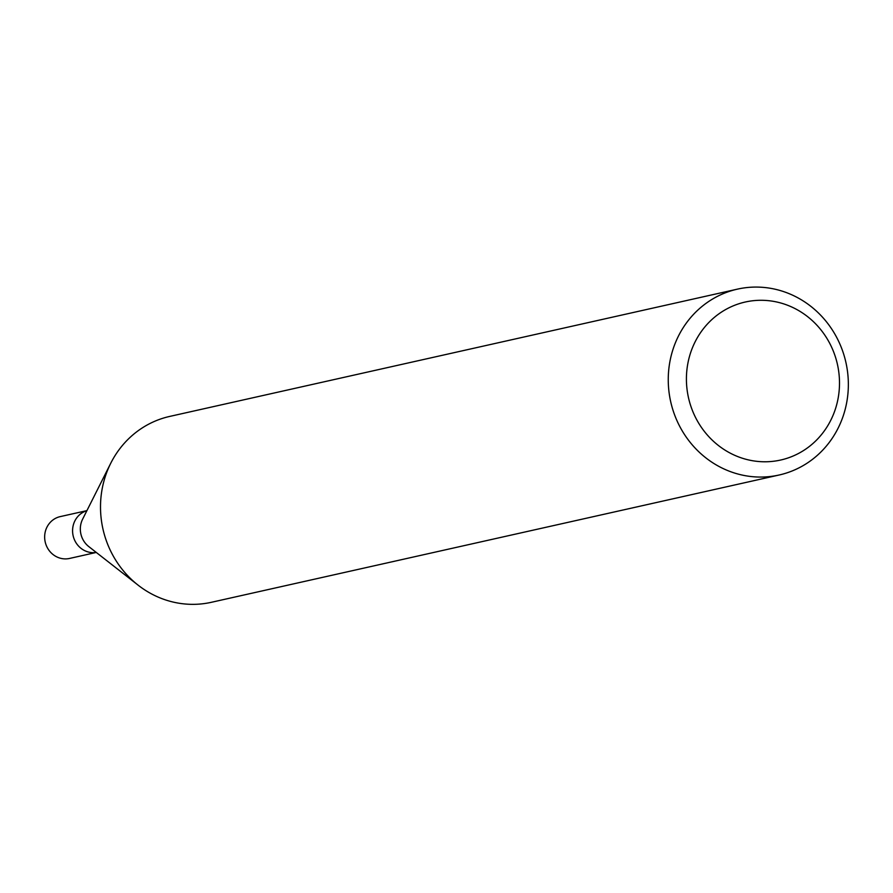 <?xml version="1.0" encoding="UTF-8"?>
<svg xmlns="http://www.w3.org/2000/svg" width="893" height="893" viewBox="0 0 893 893"><rect width="100%" height="100%" fill="white"/><g stroke="black" fill="none" stroke-linecap="round" stroke-linejoin="round"><path stroke-width="1.34" d="M137.6 584.748L88.787 546.583A21.432 20.204 -102.6 0 1 80.325 528.835A21.432 20.204 -102.6 0 1 82.636 519.146L110.475 463.791M86.922 510.629L60.222 516.612A21.432 20.204 -102.6 0 0 44.65 536.827A21.432 20.204 -102.6 0 0 69.598 558.438L96.288 552.443A21.432 20.204 -102.6 0 1 72.579 530.565A21.432 20.204 -102.6 0 1 86.889 510.684A21.421 20.193 -102.6 0 0 72.579 530.565M839.498 383.666A80.962 76.318 -102.6 0 1 762.388 461.737A80.962 76.318 -102.6 0 1 686.416 378.398A80.962 76.318 -102.6 0 1 763.515 300.327A80.962 76.318 -102.6 0 1 839.498 383.666M848.35 385.173A95.25 89.78 -102.6 0 1 779.131 475.009A95.25 89.78 -102.6 0 1 668.254 378.978A95.25 89.78 -102.6 0 1 737.462 289.131A95.25 89.78 -102.6 0 1 848.35 385.173M779.131 475.009L211.395 602.295A95.25 89.78 -102.6 0 1 100.507 506.264A95.25 89.78 -102.6 0 1 169.726 416.417L737.462 289.131M100.507 506.264A95.25 89.78 -102.6 0 1 110.777 463.199"/></g></svg>
